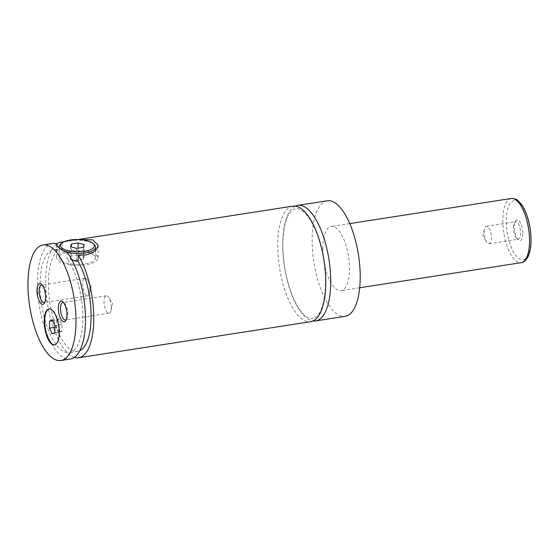 <?xml version="1.0" encoding="UTF-8"?>
<svg xmlns="http://www.w3.org/2000/svg" width="559" height="559" viewBox="0 0 559 559"><rect width="100%" height="100%" fill="white"/><g stroke="black" fill="none" stroke-linecap="round" stroke-linejoin="round"><path stroke-width="0.42" stroke-dasharray="2.79 2.1" d="M295.285 206.131A58.457 22.556 -98.8 0 0 282.665 243.479A58.457 22.556 -98.8 0 0 313.131 320.936M292.741 206.159A58.457 22.556 -98.8 0 0 279.43 267.384A58.457 22.556 -98.8 0 0 310.699 321.684M54.747 344.854A18.188 7.015 -98.8 0 0 54.992 344.826A18.188 7.015 -98.8 0 0 59.666 332.975A18.188 7.015 -98.8 0 0 49.402 308.889A18.188 7.015 -98.8 0 0 49.164 308.938M67.094 252.256A18.188 6.638 -179.4 0 1 60.805 249.454A18.188 6.638 -179.4 0 1 59.778 248.371M60.686 244.101A18.188 6.638 -179.4 0 1 77.233 240.237A18.188 6.638 -179.4 0 1 93.968 244.297M60.693 260.34A18.188 6.638 -179.4 0 1 59.086 257.566A18.188 6.638 -179.4 0 1 73.488 251.236A18.188 6.638 -179.4 0 1 93.849 255.183A18.188 6.638 -179.4 0 1 95.456 257.951A18.188 6.638 -179.4 0 1 81.062 264.288A18.188 6.638 -179.4 0 1 60.693 260.34M66.982 252.109L66.919 258.307L72.09 260.201M96.218 254.813A20.788 7.581 -179.4 0 1 98.056 257.978A20.788 7.581 -179.4 0 1 81.6 265.218A20.788 7.581 -179.4 0 1 58.325 260.704A20.788 7.581 -179.4 0 1 56.487 257.545A20.788 7.581 -179.4 0 1 72.943 250.299A20.788 7.581 -179.4 0 1 96.218 254.813M62.349 242.732L62.287 248.573C59.492 249.007 57.717 249.531 56.962 250.153L57.004 245.89M63.929 241.823L79.497 239.573M522.84 233.732A10.46 4.039 81.2 0 1 518.333 239.86A10.46 4.039 81.2 0 1 514.245 226.695A10.46 4.039 81.2 0 1 515.412 221.091A10.46 4.039 81.2 0 1 520.177 222.384A10.46 4.039 81.2 0 1 522.84 233.732M513.428 227.471A8.832 3.41 81.2 0 1 514.42 222.734A8.832 3.41 81.2 0 1 515.705 221.713A8.832 3.41 81.2 0 1 520.695 233.417A8.832 3.41 81.2 0 1 518.417 239.175A8.832 3.41 81.2 0 1 516.886 238.595A8.832 3.41 81.2 0 1 513.428 227.471M484.122 232.027A8.832 3.41 81.2 0 1 484.436 229.099A8.832 3.41 81.2 0 1 486.393 226.269A8.832 3.41 81.2 0 1 491.382 237.973A8.832 3.41 81.2 0 1 489.111 243.731A8.832 3.41 81.2 0 1 486.379 241.635A8.832 3.41 81.2 0 1 484.122 232.027M44.895 302.133A8.832 3.41 -98.8 0 0 45.419 301.483A8.832 3.41 -98.8 0 0 46.411 296.745A8.832 3.41 -98.8 0 0 42.952 285.628A8.832 3.41 -98.8 0 0 42.26 285.174M89.929 289.981A8.832 3.41 -98.8 0 0 87.665 280.38A8.832 3.41 -98.8 0 0 84.94 278.284A8.832 3.41 -98.8 0 0 82.662 284.035A8.832 3.41 -98.8 0 0 87.651 295.739A8.832 3.41 -98.8 0 0 89.615 292.909A8.832 3.41 -98.8 0 0 89.929 289.981M66.248 319.608A8.832 3.41 -98.8 0 0 66.773 318.965A8.832 3.41 -98.8 0 0 67.765 314.228A8.832 3.41 -98.8 0 0 64.306 303.111A8.832 3.41 -98.8 0 0 63.614 302.65M111.283 307.464A8.832 3.41 -98.8 0 0 109.019 297.856A8.832 3.41 -98.8 0 0 106.294 295.76A8.832 3.41 -98.8 0 0 104.023 301.518A8.832 3.41 -98.8 0 0 109.005 313.215A8.832 3.41 -98.8 0 0 110.968 310.392A8.832 3.41 -98.8 0 0 111.283 307.464M322.829 247.637A32.478 12.536 -98.8 0 0 341.165 290.652A32.478 12.536 -98.8 0 0 349.522 269.487A32.478 12.536 -98.8 0 0 331.187 226.472A32.478 12.536 -98.8 0 0 322.829 247.637M327.197 200.8A58.457 22.556 -98.8 0 0 312.153 238.896A58.457 22.556 -98.8 0 0 345.155 316.324M56.773 243.871A58.457 22.556 -98.8 0 0 47.445 303.446A58.457 22.556 -98.8 0 0 74.417 357.383M62.287 248.573A51.959 20.054 -98.8 0 0 61.756 248.636A51.959 20.054 -98.8 0 0 49.926 303.062A51.959 20.054 -98.8 0 0 77.722 351.325A51.959 20.054 -98.8 0 0 79.818 350.696M56.962 250.153A51.959 20.054 -98.8 0 0 53.468 249.929A51.959 20.054 -98.8 0 0 41.632 304.355A51.959 20.054 -98.8 0 0 69.428 352.617A51.959 20.054 -98.8 0 0 82.767 314.549A51.959 20.054 -98.8 0 0 66.919 258.307M52.469 243.507A58.457 22.556 -98.8 0 0 39.158 304.739A58.457 22.556 -98.8 0 0 70.427 359.032M78.022 255.044L84.109 256.7L83.361 259.411L76.527 260.473L70.434 258.824L71.189 256.106L78.022 255.044L78.092 248.161M84.109 256.7L84.234 244.604M83.361 259.411L83.487 247.323M76.527 260.473L76.653 248.385M70.434 258.824L70.56 246.729M71.189 256.106L71.279 246.924M56.669 320.076L56.592 327.064L59.226 332.738L61.93 331.431L62.007 324.451L59.373 318.77L56.669 320.076L52.651 320.705M59.373 318.77L52.266 319.874M62.007 324.451L54.901 325.555M61.93 331.431L54.831 332.535M59.226 332.738L52.12 333.842M56.592 327.064L54.88 327.329M530.819 240.265A29.879 11.529 81.2 0 1 518.249 258.027A29.879 11.529 81.2 0 1 506.265 220.162A29.879 11.529 81.2 0 1 518.836 202.4A29.879 11.529 81.2 0 1 530.819 240.265M511.185 198.494A32.478 12.536 -98.8 0 0 502.827 219.659A32.478 12.536 -98.8 0 0 521.163 262.674M325.499 283.168C325.219 296.955 323.095 307.066 319.133 313.494C316.08 317.351 313.948 319.049 312.747 318.602C310.706 319.049 308.163 318.064 305.123 315.646C300.015 311.279 295.355 303.509 291.134 292.322C285.928 277.788 283.189 262.464 282.91 246.337C282.924 231.531 285.013 220.658 289.185 213.727L293.433 209.262L298.045 208.563L303.453 211.561C308.652 216.102 313.361 224.117 317.589 235.598C322.892 250.837 325.527 266.692 325.499 283.168M49.402 308.889L48.926 308.959M54.992 344.826L54.516 344.903M95.456 257.951L95.533 250.579M59.086 257.566L59.191 247.958M56.62 244.835L56.487 257.545M98.188 245.268L98.056 257.978M516.886 238.595L518.333 239.86M514.42 222.734L515.412 221.091M489.111 243.731L518.417 239.175M486.393 226.269L515.705 221.713M484.436 229.099L482.913 235.751L486.379 241.635M42.952 285.628L41.506 284.363M45.419 301.483L44.427 303.132M84.94 278.284L41.422 285.048M87.651 295.739L44.133 302.503M89.615 292.909L91.131 286.257L87.665 280.38M64.306 303.111L62.86 301.839M66.773 318.965L65.78 320.614M106.294 295.76L62.776 302.524M109.005 313.215L65.487 319.986M110.968 310.392L112.492 303.74L109.019 297.856M349.724 223.593L331.187 226.472M359.703 287.773L341.165 290.652M78.155 239.518L64.257 241.677M61.756 248.636L53.468 249.929M77.722 351.325L69.428 352.617"/><path stroke-width="0.84" d="M313.131 320.936A58.457 22.556 -98.8 0 0 315.674 320.908A58.457 22.556 -98.8 0 0 330.718 282.812A58.457 22.556 -98.8 0 0 297.709 205.384A58.457 22.556 -98.8 0 0 295.285 206.131M74.417 357.383A58.457 22.556 -98.8 0 0 78.714 357.746L310.699 321.684A58.457 22.556 -98.8 0 0 325.743 283.588A58.457 22.556 -98.8 0 0 292.741 206.159L78.155 239.518M44.245 320.817A18.188 7.015 -98.8 0 0 54.516 344.903A18.188 7.015 -98.8 0 0 59.198 333.052A18.188 7.015 -98.8 0 0 48.926 308.959A18.188 7.015 -98.8 0 0 44.245 320.817M49.164 308.938A18.188 7.015 -98.8 0 0 44.72 320.74A18.188 7.015 -98.8 0 0 54.747 344.854M93.968 244.297A18.188 6.638 -179.4 0 1 94.143 244.451A18.188 6.638 -179.4 0 1 95.575 247.064A18.188 6.638 -179.4 0 1 85.827 252.829A18.188 6.638 -179.4 0 1 67.094 252.256M59.778 248.371A18.188 6.638 -179.4 0 1 59.205 246.687A18.188 6.638 -179.4 0 1 60.686 244.101L61.888 243.088A16.889 6.163 0.6 0 0 62.007 248.056A16.889 6.163 0.6 0 0 84.15 251.375A16.889 6.163 0.6 0 0 92.962 243.417A16.889 6.163 0.6 0 0 92.794 243.27A16.889 6.163 0.6 0 0 77.254 239.504A16.889 6.163 0.6 0 0 61.888 243.088M72.09 260.201L78.127 261.535L78.197 255.086L85.918 255.002L92.549 252.794L96.833 249.069L98.188 245.268L92.815 239.832L79.497 239.573M57.004 245.89L57.025 243.955L56.62 244.835L58.464 247.399C60.295 248.916 63.132 250.481 66.982 252.109A58.457 22.556 -98.8 0 1 85.471 320.936A58.457 22.556 -98.8 0 1 70.427 359.032L60.952 360.506A58.457 22.556 -98.8 0 0 75.996 322.41A58.457 22.556 -98.8 0 0 42.994 244.982A58.457 22.556 -98.8 0 0 27.95 283.078A58.457 22.556 -98.8 0 0 60.952 360.506M63.929 241.823L62.356 242.124L62.349 242.732M36.999 290.484A10.46 4.039 -98.8 0 0 39.661 301.832A10.46 4.039 -98.8 0 0 44.427 303.132A10.46 4.039 -98.8 0 0 45.593 297.521A10.46 4.039 -98.8 0 0 41.506 284.363A10.46 4.039 -98.8 0 0 36.999 290.484M42.26 285.174A8.832 3.41 -98.8 0 0 41.422 285.048A8.832 3.41 -98.8 0 0 39.144 290.806A8.832 3.41 -98.8 0 0 44.133 302.503A8.832 3.41 -98.8 0 0 44.895 302.133M58.353 307.967A10.46 4.039 -98.8 0 0 61.015 319.315A10.46 4.039 -98.8 0 0 65.78 320.614A10.46 4.039 -98.8 0 0 66.947 315.003A10.46 4.039 -98.8 0 0 62.86 301.839A10.46 4.039 -98.8 0 0 58.353 307.967M63.614 302.65A8.832 3.41 -98.8 0 0 62.776 302.524A8.832 3.41 -98.8 0 0 60.505 308.282A8.832 3.41 -98.8 0 0 65.487 319.986A8.832 3.41 -98.8 0 0 66.248 319.608M315.674 320.908L345.155 316.324A58.457 22.556 -98.8 0 0 360.206 278.228A58.457 22.556 -98.8 0 0 327.197 200.8L297.709 205.384M62.356 242.124A58.457 22.556 -98.8 0 0 60.756 242.222A58.457 22.556 -98.8 0 0 56.773 243.871M78.714 357.746A58.457 22.556 -98.8 0 0 93.765 319.65A58.457 22.556 -98.8 0 0 78.197 255.086M79.818 350.696A51.959 20.054 -98.8 0 0 91.075 314.151A51.959 20.054 -98.8 0 0 78.127 261.535M57.025 243.955A58.457 22.556 -98.8 0 0 52.469 243.507L42.994 244.982M78.092 248.161L78.148 242.948L71.314 244.01L70.56 246.729L76.653 248.385L83.487 247.323L84.234 244.604L78.148 242.948M71.279 246.924L71.314 244.01M52.266 319.874L49.562 321.18L49.492 328.168L52.12 333.842L54.831 332.535L54.901 325.555L52.266 319.874M52.651 320.705L49.562 321.18M54.88 327.329L49.492 328.168M529.52 241.509A32.478 12.536 -98.8 0 0 511.185 198.494C518.514 198.927 517.382 200.744 520.275 202.903C522.595 205.642 524.621 209.283 526.347 213.804C529.31 221.797 530.882 230.273 531.05 239.231C531.12 245.897 530.26 251.403 528.472 255.756C526.319 260.187 523.881 262.492 521.163 262.674A32.478 12.536 -98.8 0 0 529.52 241.509M92.962 243.417L94.143 244.451M95.533 250.579L95.575 247.064M59.191 247.958L59.205 246.687M511.185 198.494L349.724 223.593M521.163 262.674L359.703 287.773M64.257 241.677L60.756 242.222"/></g></svg>
